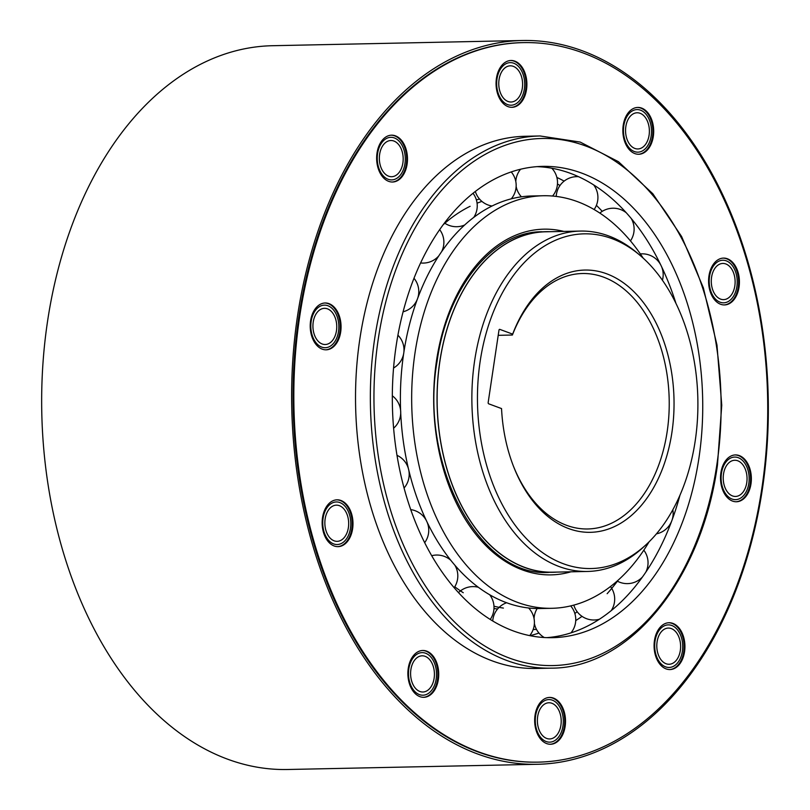 <?xml version="1.0" encoding="UTF-8"?>
<svg xmlns="http://www.w3.org/2000/svg" width="810" height="810" viewBox="0 0 810 810"><rect width="100%" height="100%" fill="white"/><g stroke="black" fill="none" stroke-linecap="round" stroke-linejoin="round"><path stroke-width="1.21" d="M556.733 572.103A170.343 112.134 -91.2 0 1 552.774 572.295A170.343 112.134 -91.2 0 1 439.8 361.473A170.343 112.134 -91.2 0 1 545.656 231.69A170.343 112.134 -91.2 0 1 549.625 231.711M580.416 231.073L545.656 231.792A170.232 112.074 88.8 0 0 439.87 361.503A170.232 112.074 88.8 0 0 552.764 572.184L587.513 571.455A170.232 112.074 -91.2 0 1 559.254 566.585A170.232 112.074 -91.2 0 1 474.619 360.774A170.232 112.074 -91.2 0 1 580.416 231.073A170.232 112.074 -91.2 0 1 608.674 235.943A170.232 112.074 -91.2 0 1 637.47 253.176L640.285 255.575A167.386 110.201 -91.2 0 1 695.193 441.005A167.386 110.201 -91.2 0 1 646.319 544.472A167.386 110.201 -91.2 0 1 563.375 563.75A167.386 110.201 -91.2 0 1 480.158 361.371A167.386 110.201 -91.2 0 1 611.965 238.626A167.386 110.201 -91.2 0 1 640.285 255.575M646.319 544.472L643.606 546.983A170.232 112.074 -91.2 0 1 587.513 571.455M501.542 408.574A131.159 86.346 88.8 0 0 513.5 466.347A131.159 86.346 88.8 0 0 568.63 528.565A131.159 86.346 88.8 0 0 673.809 393.802A131.159 86.346 88.8 0 0 606.71 273.81A131.159 86.346 88.8 0 0 512.659 334.125L499.821 329.376A1.063 0.699 88.8 0 0 498.98 330.156L488.167 402.529A1.063 0.699 88.8 0 0 488.693 403.815L501.542 408.574M513.175 465.517A127.757 84.108 88.8 0 0 566.565 525.315A127.757 84.108 88.8 0 0 587.776 528.971A127.757 84.108 88.8 0 0 667.167 431.629A127.757 84.108 88.8 0 0 603.653 277.172A127.757 84.108 88.8 0 0 582.441 273.517A127.757 84.108 88.8 0 0 512.396 335.026L512.659 334.125M498.211 335.33L512.396 335.026M577.165 611.712A235.71 155.176 -91.2 0 1 574.867 613.524M538.964 633.055A235.71 155.176 -91.2 0 1 529.963 635.668M557.462 183.992A235.71 155.176 -91.2 0 1 559.973 185.53M575.738 620.571A235.71 155.176 88.8 0 0 582.025 616.349M607.135 593.71A235.71 155.176 88.8 0 0 618.253 580.071M679.965 495.204A235.71 155.176 -91.2 0 1 675.418 510.411A235.71 155.176 -91.2 0 1 546.811 637.642M396.13 345.961A235.71 155.176 88.8 0 0 552.45 637.683A235.71 155.176 88.8 0 0 698.929 458.085A235.71 155.176 88.8 0 0 542.609 166.374A235.71 155.176 88.8 0 0 396.13 345.961M536.979 166.647A235.71 155.176 -91.2 0 1 670.781 288.39A235.71 155.176 -91.2 0 1 675.955 303.406M602.255 211.349A235.71 155.176 88.8 0 0 596.403 205.335M564.145 181.116A235.71 155.176 88.8 0 0 556.885 177.451M649.083 541.829A206.327 135.827 -91.2 0 1 551.843 608.3A206.327 135.827 -91.2 0 1 415.003 352.947A206.327 135.827 -91.2 0 1 543.226 195.747A206.327 135.827 -91.2 0 1 643.16 258.106M403.613 353.94A206.327 135.827 88.8 0 0 400.606 410.397M400.656 411.683A206.327 135.827 88.8 0 0 408.655 469.658M408.787 470.195A206.327 135.827 88.8 0 0 418.486 501.937A206.327 135.827 88.8 0 0 540.553 608.533L551.843 608.3M529.386 608.077A206.327 135.827 -91.2 0 1 528.778 608.158M503.405 608.077A206.327 135.827 -91.2 0 1 493.968 606.204M463.259 592.717A206.327 135.827 -91.2 0 1 454.754 586.774M543.226 195.747L531.947 195.98A206.327 135.827 88.8 0 0 414.436 307.587A206.327 135.827 88.8 0 0 403.886 352.097M443.222 224.684A206.327 135.827 -91.2 0 1 470.114 206.297M477.07 203.199A206.327 135.827 -91.2 0 1 481.909 201.406M479.54 199.078A206.327 135.827 88.8 0 0 476.371 199.878M493.978 608.563A206.327 135.827 88.8 0 0 497.623 608.948M522.43 40.5L272.464 45.714A361.969 238.292 88.8 0 0 47.517 321.509A361.969 238.292 88.8 0 0 287.57 769.5L537.536 764.286A361.969 238.292 -91.2 0 1 297.483 316.295A361.969 238.292 -91.2 0 1 522.43 40.5A361.969 238.292 -91.2 0 1 762.483 488.491A361.969 238.292 -91.2 0 1 537.536 764.286M336.464 330.723A18.103 11.917 88.8 0 0 324.456 308.326A18.103 11.917 88.8 0 0 313.217 322.117A18.103 11.917 88.8 0 0 325.215 344.513A18.103 11.917 88.8 0 0 336.464 330.723M348.391 527.553A18.103 11.917 88.8 0 0 336.393 505.156A18.103 11.917 88.8 0 0 325.144 518.947A18.103 11.917 88.8 0 0 337.152 541.343A18.103 11.917 88.8 0 0 348.391 527.553M434.13 678.213A18.103 11.917 88.8 0 0 422.121 655.817A18.103 11.917 88.8 0 0 410.883 669.607A18.103 11.917 88.8 0 0 422.881 692.003A18.103 11.917 88.8 0 0 434.13 678.213M560.915 725.173A18.103 11.917 88.8 0 0 548.917 702.766A18.103 11.917 88.8 0 0 537.668 716.556A18.103 11.917 88.8 0 0 549.666 738.953A18.103 11.917 88.8 0 0 560.915 725.173M680.329 650.471A18.103 11.917 88.8 0 0 668.331 628.074A18.103 11.917 88.8 0 0 657.082 641.864A18.103 11.917 88.8 0 0 669.08 664.261A18.103 11.917 88.8 0 0 680.329 650.471M746.759 482.669A18.103 11.917 88.8 0 0 734.761 460.262A18.103 11.917 88.8 0 0 723.512 474.052A18.103 11.917 88.8 0 0 735.51 496.449A18.103 11.917 88.8 0 0 746.759 482.669M734.832 285.839A18.103 11.917 88.8 0 0 722.824 263.442A18.103 11.917 88.8 0 0 711.575 277.223A18.103 11.917 88.8 0 0 723.583 299.629A18.103 11.917 88.8 0 0 734.832 285.839M649.094 135.179A18.103 11.917 88.8 0 0 637.085 112.772A18.103 11.917 88.8 0 0 625.846 126.562A18.103 11.917 88.8 0 0 637.845 148.959A18.103 11.917 88.8 0 0 649.094 135.179M522.308 88.219A18.103 11.917 88.8 0 0 510.3 65.823A18.103 11.917 88.8 0 0 499.051 79.613A18.103 11.917 88.8 0 0 511.059 102.009A18.103 11.917 88.8 0 0 522.308 88.219M402.894 162.921A18.103 11.917 88.8 0 0 390.886 140.515A18.103 11.917 88.8 0 0 379.637 154.305A18.103 11.917 88.8 0 0 391.645 176.712A18.103 11.917 88.8 0 0 402.894 162.921M338.509 331.482A21.293 14.013 88.8 0 0 324.395 305.137A21.293 14.013 88.8 0 0 311.161 321.357A21.293 14.013 88.8 0 0 325.286 347.713A21.293 14.013 88.8 0 0 338.509 331.482M350.447 528.312A21.293 14.013 88.8 0 0 336.322 501.957A21.293 14.013 88.8 0 0 323.089 518.187A21.293 14.013 88.8 0 0 337.213 544.533A21.293 14.013 88.8 0 0 350.447 528.312M436.185 678.972A21.293 14.013 88.8 0 0 422.061 652.627A21.293 14.013 88.8 0 0 408.827 668.847A21.293 14.013 88.8 0 0 422.952 695.203A21.293 14.013 88.8 0 0 436.185 678.972M562.97 725.932A21.293 14.013 88.8 0 0 548.846 699.577A21.293 14.013 88.8 0 0 535.612 715.797A21.293 14.013 88.8 0 0 549.737 742.152A21.293 14.013 88.8 0 0 562.97 725.932M682.385 651.23A21.293 14.013 88.8 0 0 668.26 624.885A21.293 14.013 88.8 0 0 655.027 641.105A21.293 14.013 88.8 0 0 669.151 667.46A21.293 14.013 88.8 0 0 682.385 651.23M748.815 483.428A21.293 14.013 88.8 0 0 734.69 457.073A21.293 14.013 88.8 0 0 721.457 473.293A21.293 14.013 88.8 0 0 735.581 499.649A21.293 14.013 88.8 0 0 748.815 483.428M736.877 286.598A21.293 14.013 88.8 0 0 722.763 260.243A21.293 14.013 88.8 0 0 709.53 276.463A21.293 14.013 88.8 0 0 723.644 302.818A21.293 14.013 88.8 0 0 736.877 286.598M651.149 135.938A21.293 14.013 88.8 0 0 637.024 109.583A21.293 14.013 88.8 0 0 623.791 125.803A21.293 14.013 88.8 0 0 637.915 152.159A21.293 14.013 88.8 0 0 651.149 135.938M524.353 88.978A21.293 14.013 88.8 0 0 510.239 62.633A21.293 14.013 88.8 0 0 497.006 78.853A21.293 14.013 88.8 0 0 511.12 105.209A21.293 14.013 88.8 0 0 524.353 88.978M404.939 163.681A21.293 14.013 88.8 0 0 390.825 137.325A21.293 14.013 88.8 0 0 377.592 153.546A21.293 14.013 88.8 0 0 391.706 179.901A21.293 14.013 88.8 0 0 404.939 163.681M522.875 42.616A359.842 236.895 88.8 0 0 522.48 42.626A359.842 236.895 88.8 0 0 298.85 316.801A359.842 236.895 88.8 0 0 537.496 762.149A359.842 236.895 88.8 0 0 537.901 762.139M324.749 303.001A23.419 15.42 -91.2 0 1 339.886 331.989A23.419 15.42 -91.2 0 1 325.731 349.819M336.676 499.831A23.419 15.42 -91.2 0 1 351.813 528.819A23.419 15.42 -91.2 0 1 337.659 546.649M422.415 650.491A23.419 15.42 -91.2 0 1 437.552 679.479A23.419 15.42 -91.2 0 1 423.397 697.309M549.2 697.451A23.419 15.42 -91.2 0 1 564.337 726.438A23.419 15.42 -91.2 0 1 550.182 744.258M668.615 622.748A23.419 15.42 -91.2 0 1 683.751 651.736A23.419 15.42 -91.2 0 1 669.597 669.566M735.045 454.947A23.419 15.42 -91.2 0 1 750.181 483.934A23.419 15.42 -91.2 0 1 736.027 501.755M723.117 258.117A23.419 15.42 -91.2 0 1 738.244 287.104A23.419 15.42 -91.2 0 1 724.089 304.935M637.379 107.457A23.419 15.42 -91.2 0 1 652.516 136.444A23.419 15.42 -91.2 0 1 638.361 154.275M510.594 60.497A23.419 15.42 -91.2 0 1 525.72 89.485A23.419 15.42 -91.2 0 1 511.566 107.315M391.179 135.199A23.419 15.42 -91.2 0 1 406.306 164.187A23.419 15.42 -91.2 0 1 392.151 182.017M299.649 316.781A359.842 236.895 -91.2 0 1 523.28 42.616A359.842 236.895 -91.2 0 1 761.916 487.964A359.842 236.895 -91.2 0 1 538.296 762.139A359.842 236.895 -91.2 0 1 299.649 316.781M540.057 135.969L525.234 136.282A266.156 175.213 88.8 0 0 359.832 339.066A266.156 175.213 88.8 0 0 536.341 668.473L551.164 668.159A266.156 175.213 -91.2 0 1 374.655 338.762A266.156 175.213 -91.2 0 1 540.057 135.969L580.193 142.074L618.445 161.696L652.83 193.752L681.615 236.54L703.363 287.844L716.971 345.04L721.75 405.172L717.447 465.142C701.612 580.021 629.866 668.382 551.164 668.159M310.594 320.831A23.419 15.42 88.8 0 0 326.126 349.819A23.419 15.42 88.8 0 0 340.686 331.978A23.419 15.42 88.8 0 0 325.154 302.991A23.419 15.42 88.8 0 0 310.594 320.831M322.522 517.661A23.419 15.42 88.8 0 0 338.064 546.649A23.419 15.42 88.8 0 0 352.613 528.798A23.419 15.42 88.8 0 0 337.082 499.821A23.419 15.42 88.8 0 0 322.522 517.661M408.26 668.321A23.419 15.42 88.8 0 0 423.792 697.309A23.419 15.42 88.8 0 0 438.352 679.469A23.419 15.42 88.8 0 0 422.82 650.481A23.419 15.42 88.8 0 0 408.26 668.321M535.046 715.27A23.419 15.42 88.8 0 0 550.587 744.258A23.419 15.42 88.8 0 0 565.137 726.418A23.419 15.42 88.8 0 0 549.605 697.43A23.419 15.42 88.8 0 0 535.046 715.27M654.46 640.578A23.419 15.42 88.8 0 0 670.002 669.566A23.419 15.42 88.8 0 0 684.551 651.726A23.419 15.42 88.8 0 0 669.019 622.738A23.419 15.42 88.8 0 0 654.46 640.578M720.89 472.767A23.419 15.42 88.8 0 0 736.422 501.755A23.419 15.42 88.8 0 0 750.981 483.914A23.419 15.42 88.8 0 0 735.45 454.926A23.419 15.42 88.8 0 0 720.89 472.767M708.963 275.947A23.419 15.42 88.8 0 0 724.494 304.935A23.419 15.42 88.8 0 0 739.044 287.084A23.419 15.42 88.8 0 0 723.512 258.096A23.419 15.42 88.8 0 0 708.963 275.947M623.224 125.287A23.419 15.42 88.8 0 0 638.756 154.264A23.419 15.42 88.8 0 0 653.316 136.424A23.419 15.42 88.8 0 0 637.784 107.436A23.419 15.42 88.8 0 0 623.224 125.287M496.439 78.327A23.419 15.42 88.8 0 0 511.971 107.315A23.419 15.42 88.8 0 0 526.52 89.475A23.419 15.42 88.8 0 0 510.988 60.487A23.419 15.42 88.8 0 0 496.439 78.327M377.025 153.029A23.419 15.42 88.8 0 0 392.556 182.017A23.419 15.42 88.8 0 0 407.106 164.167A23.419 15.42 88.8 0 0 391.574 135.179A23.419 15.42 88.8 0 0 377.025 153.029M716.85 464.727A263.594 173.532 -91.2 0 1 509.277 658.024A263.594 173.532 -91.2 0 1 378.219 339.329A263.594 173.532 -91.2 0 1 585.792 146.023A263.594 173.532 -91.2 0 1 716.85 464.727M563.871 231.417A172.894 113.825 88.8 0 0 436.479 360.895A172.894 113.825 88.8 0 0 570.979 571.799M533.183 629.491L536.493 629.421M542.052 231.761C493.3 231.397 447.272 287.358 437.086 361.321C418.871 465.112 479.915 578.006 549.16 572.366M393.569 367.993A20.868 20.868 0 0 0 397.923 335.198M403.096 311.799A20.868 20.868 0 0 0 417.393 299.072M417.585 298.556A20.868 20.868 0 0 0 413.991 278.265M420.592 262.946A20.868 20.868 0 0 0 438.807 255.859M441.622 251.677A20.868 20.868 0 0 0 439.668 229.645M444.487 222.993A20.868 20.868 0 0 0 464.656 225.008M473.749 217.414A20.868 20.868 0 0 0 473.03 193.276M475.338 191.464A20.868 20.868 0 0 0 492.034 206.013M511.282 198.825A20.868 20.868 0 0 0 511.231 171.933M520.587 169.229A20.868 20.868 0 0 0 515.808 181.521M516.142 186.442A20.868 20.868 0 0 0 521.427 196.82M552.572 196.04A20.868 20.868 0 0 0 551.823 168.237M578.573 176.702A20.868 20.868 0 0 0 556.217 196.415M594.115 209.537A20.868 20.868 0 0 0 593.679 184.913M626.353 212.838A20.868 20.868 0 0 0 599.846 213.091M630.453 240.894A20.868 20.868 0 0 0 631.203 218.447M660.778 265.002A20.868 20.868 0 0 0 640.356 253.925M662.428 280.24A20.868 20.868 0 0 0 661.436 266.348M671.946 520.374A20.868 20.868 0 0 0 672.826 509.774M656.434 533.851A20.868 20.868 0 0 0 671.733 520.941M645.813 572.164A20.868 20.868 0 0 0 643.818 550.172M617.149 581.053A20.868 20.868 0 0 0 642.512 576.922M611.246 610.608A20.868 20.868 0 0 0 610.467 586.541M573.824 605.111A20.868 20.868 0 0 0 599.39 619.245M570.979 632.873A20.868 20.868 0 0 0 570.655 605.91M537.182 608.543A20.868 20.868 0 0 0 534.053 618.546M534.387 623.467A20.868 20.868 0 0 0 544.239 637.521M529.72 635.617A20.868 20.868 0 0 0 528.606 607.986M506.614 602.751A20.868 20.868 0 0 0 492.733 620.997M490.222 619.458A20.868 20.868 0 0 0 489.706 594.773M478.315 587.26A20.868 20.868 0 0 0 458.49 592.606M454.157 587.706A20.868 20.868 0 0 0 454.856 565.198M450.805 560.307A20.868 20.868 0 0 0 431.69 555.711M424.673 542.68A20.868 20.868 0 0 0 427.002 521.913M426.425 520.688A20.868 20.868 0 0 0 410.731 509.611M404.058 488.025A20.868 20.868 0 0 0 396.991 455.331M393.609 428.207A20.868 20.868 0 0 0 392.324 395.796M522.48 42.626L523.28 42.616M537.496 762.149L538.296 762.139"/></g></svg>
